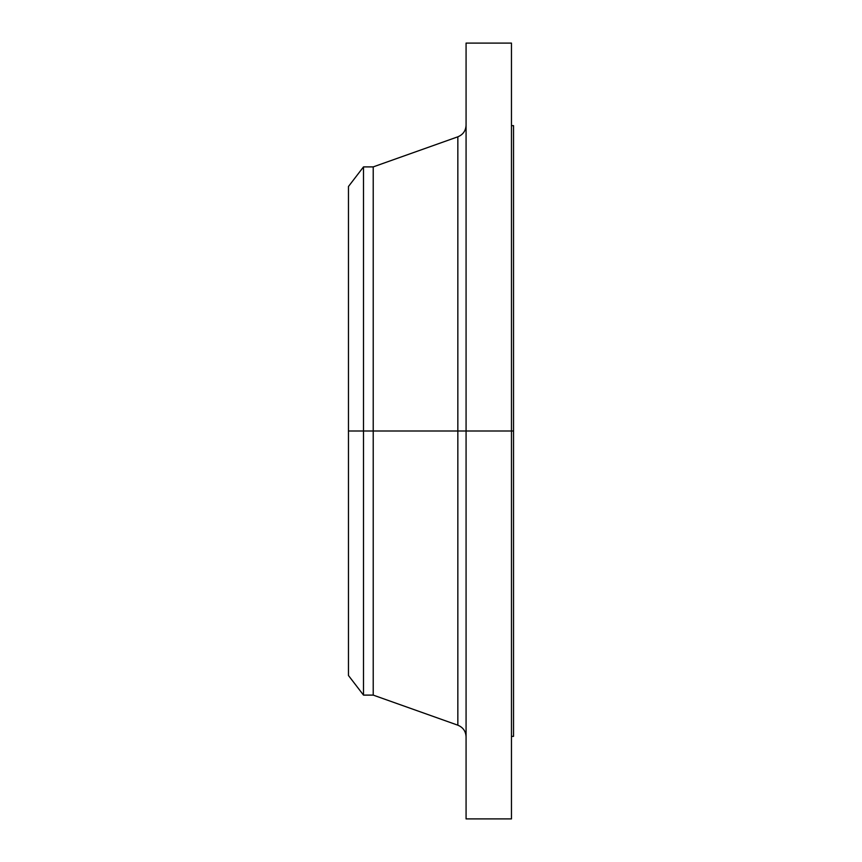 <?xml version="1.0" encoding="UTF-8"?>
<svg xmlns="http://www.w3.org/2000/svg" width="862" height="862" viewBox="0 0 862 862"><rect width="100%" height="100%" fill="white"/><g stroke="black" fill="none" stroke-linecap="round" stroke-linejoin="round"><path stroke-width="1.29" d="M511.468 43.1L511.468 431L511.468 43.1L466.073 43.1L466.073 431L513.536 431L513.536 736.363L513.536 431L511.468 431L511.468 818.9L511.468 431L457.841 431L457.841 136.81L457.841 431L348.463 431L348.463 675.506L348.463 431L363.505 431L363.505 695.106L363.505 431L373.224 431L373.224 695.106L373.224 431L457.841 431L457.841 136.81C463.045 134.655 465.792 130.765 466.073 125.152M348.463 675.506L363.505 695.106L373.224 695.106L457.841 725.19L457.841 431L457.841 725.19L457.841 431L466.073 431L466.073 818.9L466.073 43.1M513.536 125.636L513.536 431L513.536 125.636L511.468 125.636M457.841 136.81L373.224 166.894L373.224 431L373.224 166.894L363.505 166.894L363.505 431L363.505 166.894L348.463 186.494L348.463 431L348.463 186.494M511.468 818.9L466.073 818.9M513.536 736.363L511.468 736.363M457.841 725.19C463.045 727.345 465.792 731.235 466.073 736.848"/></g></svg>
